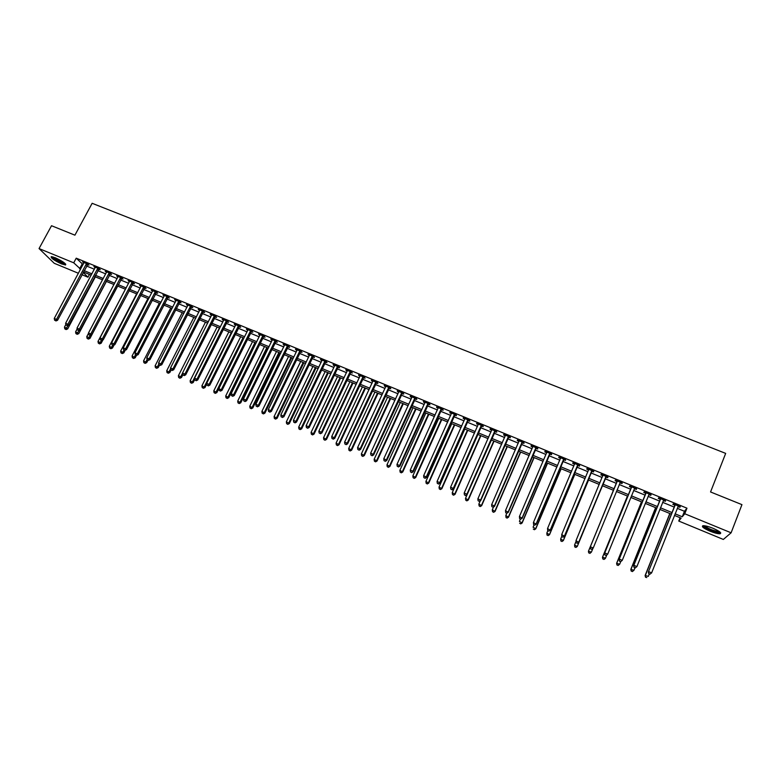 <?xml version="1.0" encoding="UTF-8"?>
<svg xmlns="http://www.w3.org/2000/svg" width="781" height="781" viewBox="0 0 781 781"><rect width="100%" height="100%" fill="white"/><g stroke="black" fill="none" stroke-linecap="round" stroke-linejoin="round"><path stroke-width="1.17" d="M55.246 257.74C62.665 261.245 66.092 263.666 65.545 264.993L61.514 263.9C54.153 260.434 50.726 258.013 51.234 256.656L55.246 257.74M713.033 528.288C719.555 531.197 721.898 533.023 720.033 533.765C717.905 533.853 714.556 532.993 710.007 531.178C703.525 528.298 701.201 526.472 703.037 525.72C705.136 525.623 708.465 526.482 713.033 528.288M78.432 273.282L54.26 263.304L39.05 248.573L51.526 225.729L74.917 235.169L92.138 203.294L725.676 453.39L710.554 491.962L741.95 504.643L731.104 532.798L723.333 539.446L678.748 521.044L681.13 518.154L674.452 515.411M680.066 517.715L678.748 521.044M89.434 274.424L87.95 277.206L81.917 274.717M677.264 508.333L684.439 511.282L686.968 508.187L76.226 258.179L83.079 264.603M86.564 266.028L94.384 269.24M97.85 270.656L105.738 273.897M109.194 275.312L117.16 278.583M120.606 279.988L128.64 283.288M132.077 284.694L140.189 288.023M143.606 289.429L151.797 292.787M155.204 294.183L163.463 297.571M166.861 298.967L175.198 302.384M178.585 303.78L187.001 307.226M190.379 308.612L198.862 312.097M202.23 313.474L210.792 316.988M214.14 318.365L222.79 321.909M226.129 323.275L234.856 326.858M238.176 328.225L246.981 331.837M250.291 333.194L259.185 336.836M262.484 338.193L271.446 341.873M274.736 343.22L283.786 346.93M287.057 348.267L296.184 352.016M299.445 353.354L308.661 357.132M311.902 358.459L321.206 362.277M324.437 363.604L333.819 367.451M337.041 368.778L346.51 372.664M349.712 373.972L359.27 377.897M362.462 379.205L372.107 383.159M375.28 384.457L385.013 388.45M388.167 389.748L397.998 393.78M401.131 395.069L411.06 399.14M414.174 400.419L424.19 404.519M427.295 405.798L437.399 409.947M440.484 411.206L450.686 415.394M453.761 416.654L464.051 420.871M467.106 422.13L477.494 426.387M480.53 427.637L491.015 431.932M494.031 433.172L504.614 437.516M507.621 438.746L518.301 443.13M521.288 444.35L532.066 448.772M535.034 449.993L545.909 454.454M548.858 455.665L559.84 460.165M562.769 461.366L573.85 465.915M576.759 467.106L587.947 471.695M590.836 472.886L602.122 477.513M604.992 478.694L616.385 483.361M619.255 484.542L630.697 489.238M633.625 490.439L645.106 495.144M648.084 496.365L659.594 501.09M662.63 502.329L674.169 507.064M677.986 506.518L679.87 507.289L680.28 506.762L673.242 503.882L672.851 504.409L674.755 505.19M663.372 500.523L665.266 501.304L665.637 500.767L658.637 497.897L658.285 498.444L660.179 499.215M648.865 494.588L650.749 495.359L651.081 494.803L644.12 491.952L643.808 492.508L645.692 493.28M634.445 488.672L636.32 489.443L636.613 488.877L629.701 486.046L629.427 486.622L631.292 487.383M620.114 482.804L621.979 483.566L622.232 482.99L615.36 480.178L615.125 480.754L616.98 481.516M605.871 476.966L607.725 477.728L607.94 477.132L601.116 474.34L600.911 474.936L602.756 475.688M591.715 471.168L593.55 471.919L593.736 471.314L586.951 468.532L586.775 469.147L588.61 469.898M577.637 465.398L579.463 466.15L579.609 465.535L572.863 462.772L572.737 463.387L574.552 464.139L574.689 463.514M563.648 459.667L565.464 460.409L565.581 459.784L558.874 457.031L558.776 457.666L560.582 458.408L560.582 457.734M549.736 453.966L551.542 454.708L551.62 454.064L544.953 451.34L544.894 451.984L546.651 452.707L546.759 452.072M535.912 448.304L537.709 449.036L537.758 448.382L531.129 445.668L531.1 446.322L532.808 447.025M522.167 442.671L523.953 443.403L523.963 442.739L517.373 440.035L517.383 440.709L519.053 441.392M508.509 437.067L510.286 437.799L510.257 437.126L503.706 434.441L503.745 435.124L505.375 435.788M494.929 431.502L496.687 432.225L496.628 431.542L490.117 428.876L490.195 429.57L491.776 430.214M481.418 425.977L483.175 426.69L483.088 425.996L476.615 423.341L478.255 424.669M467.995 420.471L469.742 421.184L469.615 420.481L463.182 417.845L464.812 419.163M454.649 415.004L456.387 415.717L456.231 414.994L449.836 412.368L451.447 413.686M441.382 409.566L443.11 410.269L442.925 409.537L436.559 406.93L438.161 408.248M428.193 404.158L429.901 404.861L429.687 404.119L423.361 401.532L424.962 402.83M415.072 398.788L416.781 399.481L416.537 398.73L410.24 396.152L410.503 396.914L411.821 397.451L411.948 396.855M402.039 393.439L403.728 394.132L403.455 393.37L397.197 390.812L398.769 392.101M389.075 388.128L390.754 388.821L390.451 388.05L384.232 385.502L385.794 386.79M376.178 382.846L377.848 383.53L377.516 382.749L371.336 380.22L372.879 381.499M363.36 377.594L365.02 378.277L364.659 377.487L358.518 374.968L360.051 376.237M350.62 372.371L352.27 373.054L351.88 372.244L345.768 369.745L347.291 371.014M337.939 367.177L339.589 367.851L339.169 367.041L333.087 364.551L333.526 365.371L334.61 365.811L334.737 365.225M325.345 362.013L326.975 362.687L326.526 361.867L320.483 359.387L321.987 360.646M312.81 356.878L314.44 357.552L313.962 356.712L307.948 354.252L309.442 355.501M300.353 351.772L301.974 352.436L301.466 351.596L295.491 349.146L296.009 349.995L296.975 350.396L297.112 349.81M287.964 346.696L289.575 347.36L289.038 346.51L283.093 344.07L284.567 345.309M275.644 341.648L277.245 342.303L276.679 341.443L270.773 339.022L272.237 340.252M263.392 336.631L264.984 337.285L264.398 336.416L258.521 334.004L259.975 335.234M251.209 331.642L252.79 332.286L252.175 331.408L246.337 329.016L247.772 330.236L247.919 329.66M239.093 326.673L240.665 327.317L240.021 326.429L234.212 324.047L235.647 325.267M227.046 321.733L228.608 322.377L227.945 321.479L222.165 319.117L222.839 320.015L223.591 320.317L223.727 319.751M215.058 316.832L216.62 317.467L215.927 316.559L210.177 314.206L211.592 315.407M203.148 311.941L204.69 312.576L203.978 311.658L198.257 309.325L199.663 310.516M191.296 307.089L192.829 307.714L192.087 306.796L186.405 304.463L187.801 305.654M179.503 302.257L181.036 302.882L180.265 301.954L174.622 299.64L175.998 300.822M167.788 297.454L169.311 298.078L168.511 297.141L162.897 294.837L164.274 296.019M156.122 292.68L157.635 293.295L156.825 292.348L151.231 290.063L152.598 291.235M144.534 287.925L146.037 288.54L145.198 287.584L139.633 285.309L140.99 286.481M132.995 283.2L134.498 283.815L133.629 282.849L128.104 280.584L129.451 281.746M121.533 278.505L123.017 279.11L122.129 278.143L116.633 275.888L117.97 277.04M110.121 273.828L111.605 274.434L110.687 273.457L105.22 271.212L106.548 272.364M98.777 269.181L100.251 269.777L99.314 268.791L93.876 266.565L95.194 267.707M87.492 264.554L88.956 265.149L87.999 264.154L82.581 261.938L83.899 263.08M39.05 248.573L73.726 262.816L80.628 269.181M76.226 258.179L73.726 262.816M686.968 508.187L684.761 513.761L731.104 532.798M675.087 513.82L682.272 516.778L684.761 513.761M84.114 270.616L91.933 273.838M95.399 275.263L103.297 278.514M106.753 279.94L114.719 283.21M118.165 284.635L126.2 287.945M129.636 289.351L137.749 292.69M141.176 294.105L149.366 297.473M152.773 298.879L161.042 302.276M164.44 303.672L172.777 307.109M176.164 308.505L184.58 311.97M187.957 313.357L196.451 316.852M199.819 318.238L208.39 321.762M211.739 323.139L220.388 326.702M223.727 328.079L232.455 331.671M235.784 333.038L244.59 336.66M247.899 338.027L256.793 341.688M260.093 343.044L269.064 346.735M272.344 348.082L281.404 351.811M284.675 353.158L293.812 356.917M297.073 358.264L306.289 362.052M309.54 363.39L318.843 367.216M322.075 368.544L331.466 372.41M334.678 373.738L344.157 377.643M347.36 378.951L356.927 382.895M360.109 384.203L369.764 388.177M372.937 389.485L382.68 393.487M385.834 394.786L395.674 398.837M398.808 400.126L408.736 404.216M411.86 405.495L421.877 409.615M424.981 410.894L435.085 415.062M438.18 416.332L448.382 420.529M451.457 421.799L461.756 426.035M464.812 427.285L475.199 431.571M478.245 432.82L488.73 437.135M491.757 438.375L502.339 442.739M505.346 443.969L516.026 448.372M519.014 449.602L529.801 454.034M532.769 455.255L543.654 459.736M546.602 460.946L557.585 465.476M560.524 466.677L571.604 471.246M574.523 472.437L585.711 477.045M588.601 478.236L599.906 482.883M602.776 484.064L614.169 488.76M617.039 489.941L628.49 494.646M631.419 495.857L642.9 500.582M645.887 501.812L657.407 506.547M660.443 507.796L671.992 512.551M83.177 272.374L87.95 277.206M671.357 514.132L659.808 509.378M656.772 508.119L645.252 503.374M642.275 502.154L630.784 497.419M627.856 496.208L616.404 491.493M613.534 490.312L602.131 485.616M599.261 484.435L587.966 479.778M585.067 478.587L573.879 473.979M570.96 472.778L559.87 468.209M556.941 466.999L545.958 462.479M543 461.259L532.115 456.778M529.147 455.557L518.359 451.106M515.372 449.876L504.692 445.482M501.685 444.243L491.093 439.879M488.076 438.629L477.581 434.314M474.545 433.065L464.148 428.779M461.093 427.519L450.793 423.273M447.718 422.013L437.516 417.806M434.421 416.537L424.317 412.368M421.203 411.089L411.187 406.96M408.063 405.681L398.134 401.59M395.001 400.292L385.16 396.24M382.007 394.942L372.264 390.93M369.091 389.621L359.436 385.648M356.253 384.33L346.686 380.396M343.484 379.078L334.004 375.173M330.783 373.845L321.391 369.979M318.16 368.642L308.856 364.805M305.605 363.477L296.389 359.67M293.129 358.333L283.991 354.564M280.721 353.217L271.661 349.488M268.371 348.131L259.399 344.441M256.1 343.084L247.216 339.423M243.897 338.056L235.091 334.424M231.762 333.057L223.034 329.455M219.695 328.079L211.046 324.515M207.687 323.139L199.116 319.605M195.758 318.218L187.264 314.723M183.886 313.337L175.471 309.862M172.084 308.466L163.737 305.039M160.339 303.633L152.08 300.226M148.663 298.82L140.473 295.452M137.046 294.037L128.933 290.698M125.497 289.282L117.462 285.973M114.016 284.548L106.05 281.267M102.584 279.842L94.696 276.591M91.221 275.166L83.401 271.944M684.439 511.282L682.272 516.778M82.064 264.183L79.603 268.762M680.105 506.693L679.87 507.289M665.5 500.709L665.266 501.304M650.983 494.763L650.749 495.359M636.554 488.857L636.32 489.443M622.213 482.98L621.979 483.566M615.36 480.178L615.125 480.754M601.145 474.35L600.911 474.936M587.019 468.561L586.775 469.147M572.971 462.811L572.737 463.387M559.011 457.09L558.776 457.666M545.138 451.408L544.894 451.984M531.344 445.756L531.1 446.322M517.627 440.142L517.383 440.709M503.989 434.558L503.745 435.124M490.439 429.003L490.195 429.57M476.966 423.487L476.713 424.044M463.572 418.001L463.318 418.557M450.246 412.544L450.002 413.1M437.009 407.116L436.755 407.672M423.849 401.727L423.595 402.274M410.757 396.367L410.503 396.914M397.744 391.037L397.49 391.584M384.799 385.736L384.555 386.283M371.941 380.464L371.688 381.011M359.143 375.222L358.889 375.768M346.432 370.018L346.178 370.555M333.78 364.834L333.526 365.371M321.206 359.68L320.952 360.217M308.7 354.564L308.446 355.091M296.263 349.468L296.009 349.995M283.903 344.401L283.649 344.929M271.603 339.364L271.349 339.891M259.38 334.356L259.126 334.883M247.216 329.377L246.962 329.894M235.13 324.427L234.866 324.945M223.102 319.497L222.839 320.015M211.143 314.597L210.88 315.114M199.253 309.725L198.989 310.242M187.42 304.883L187.167 305.4M175.657 300.07L175.403 300.578M163.961 295.277L163.698 295.784M152.324 290.503L152.061 291.01M140.756 285.768L140.492 286.276M129.246 281.053L128.982 281.55M117.794 276.367L117.531 276.865M106.411 271.7L106.148 272.198M95.087 267.063L94.813 267.561M83.821 262.445L83.547 262.943M675.067 505.278L648.347 571.985L675.145 504.663M648.874 573.576L648.669 571.614L651.627 572.873L649.919 574.22L648.874 573.576L649.919 574.22M678.367 505.981L651.627 572.873L650.056 574.084M674.677 505.805L674.735 504.497M648.347 571.985L648.738 573.723M669.825 513.498L645.126 575.509L648.318 576.398L649.294 573.957M669.971 513.566L645.448 575.167L645.516 577.218L646.785 577.569L645.643 577.081M645.516 577.218L645.126 575.509M660.453 499.284L633.664 565.727L660.531 498.678M634.162 567.309L633.957 565.346L636.896 566.596L635.217 567.953L634.162 567.309L635.217 567.953M663.733 499.986L636.896 566.596L635.334 567.807M660.101 499.83L660.16 498.522M663.86 500.045L663.342 500.562M633.664 565.727L634.045 567.455M645.926 493.338L619.079 559.508L646.004 492.733M619.538 561.07L619.333 559.118L622.252 560.358L620.602 561.724L619.538 561.07L620.602 561.724M649.187 494.031L622.252 560.358L620.7 561.568M645.614 493.885L645.682 492.596M619.079 559.508L619.431 561.227M631.487 487.422L604.572 553.338L631.575 486.817M605.002 554.871L604.797 552.928L607.696 554.159L606.076 555.535L605.002 554.871L606.076 555.535M634.738 488.115L607.696 554.159L606.163 555.369M631.214 487.988L631.282 486.7M634.933 488.193L634.26 488.867M604.572 553.338L604.914 555.037M655.61 507.65L630.823 569.408L633.967 570.267L634.933 567.836M655.728 507.689L631.107 569.046L631.194 571.096L632.444 571.438L631.302 570.95M632.444 571.438L633.967 570.267L632.337 571.585M631.194 571.096L630.823 569.408M641.484 501.832L616.609 563.335L619.694 564.175L620.71 561.646M641.562 501.861L616.844 562.955L616.951 565.014L618.191 565.346L617.049 564.858M618.191 565.346L619.694 564.175L618.093 565.493M616.951 565.014L616.609 563.335M627.446 496.042L602.473 557.292L605.509 558.112L606.749 555.066M627.485 496.062L602.678 556.912L602.805 558.962L604.016 559.294L602.883 558.805M604.016 559.294L605.295 558.503L603.928 559.44M602.805 558.962L602.473 557.292M617.136 481.535L590.163 547.198L617.224 480.94M590.563 548.721L590.348 546.778L593.228 547.998L591.637 549.375L590.563 548.721L591.637 549.375M620.368 482.228L593.228 547.998L591.715 549.209M616.892 482.121L616.97 480.832M620.602 482.326L619.831 483.136M590.163 547.198L590.485 548.887M588.806 552.792L589.928 553.27L588.806 552.792L588.591 550.898L613.485 490.292L588.425 551.298L591.402 552.099L592.857 548.545M589.928 553.27L591.402 552.099L589.86 553.426M588.737 552.948L588.425 551.298M719.906 531.988L718.061 532.31C713.502 531.929 702.9 526.999 703.857 525.711M704.726 525.789C707.547 528.337 711.921 530.24 717.817 531.5L719.194 531.461M702.763 525.769C706.317 528.922 711.725 531.275 718.979 532.818L720.668 532.779M65.223 263.627L61.484 262.767C56.242 260.376 53.167 258.374 52.259 256.754M53.176 256.988C54.748 258.638 57.53 260.346 61.533 262.123L64.52 263.002M51.419 256.646C53.196 258.667 56.681 260.834 61.884 263.158L65.77 264.251M576.144 542.766L577.286 543.254L576.144 542.766L575.987 540.657L602.961 475.092M576.202 542.6L575.987 540.657L578.701 542.307L606.359 476.488M606.085 476.381L578.848 541.877L577.344 543.088M602.747 476.019L602.747 475.004M577.286 543.254L578.701 542.307M561.89 536.693L563.033 537.182L561.89 536.693L561.715 534.575L588.786 469.293M561.929 536.518L561.715 534.575L564.448 536.235L592.193 470.689M591.891 470.562L564.556 535.795L563.072 536.996M588.61 470.094L588.61 469.215M563.033 537.182L564.448 536.235M547.725 530.65L548.858 531.129L547.725 530.65L547.53 528.532L574.689 463.68M547.754 530.465L547.53 528.532L550.283 530.201L578.125 464.92M577.784 464.783L550.361 529.743L548.887 530.953M574.552 464.226L574.552 463.465M548.858 531.129L550.283 530.201M533.638 524.647L534.76 525.125L533.638 524.647L533.423 522.528L560.69 457.783M533.657 524.461L533.423 522.528L536.196 524.197L564.126 459.189M563.755 459.033L536.235 523.729L534.78 524.939M534.76 525.125L536.196 524.197M519.638 518.682L520.761 519.15L519.638 518.682L519.414 516.563L546.671 452.668M519.648 518.486L519.414 516.563L522.196 518.242L550.224 453.497M549.814 453.322L522.206 517.754L520.761 518.965M546.7 452.599L546.7 452.053M520.761 519.15L522.196 518.242M575.948 541.653L574.591 544.913L577.247 546.524L602.376 485.714M575.919 547.286L574.806 546.807L575.87 547.452L577.384 546.114L602.346 485.704M574.748 546.973L574.591 544.913L574.806 546.807M577.247 546.524L575.87 547.452M561.812 536.244L560.67 538.978L563.345 540.589L588.562 480.022M561.998 541.34L560.895 540.862L561.959 541.506L563.452 540.159L588.503 480.003M560.856 541.028L560.67 538.978L560.895 540.862M563.345 540.589L561.959 541.506M547.832 530.699L546.837 533.072L549.531 534.682L574.826 474.37M548.164 535.424L547.061 534.956L548.135 535.6L549.599 534.243L574.738 474.331M547.032 535.122L546.837 533.072L547.061 534.956M549.531 534.682L548.135 535.6M534.087 524.832L533.081 527.195L535.786 528.815L561.168 468.746M534.409 529.547L533.306 529.079L534.389 529.723L535.834 528.366L561.041 468.688M535.786 528.815L534.389 529.723M520.41 519.004L519.414 521.357L522.138 522.987L547.598 463.153M520.732 523.7L519.638 523.231L520.732 523.885L522.138 522.518L547.442 463.084M522.138 522.987L520.732 523.885M505.727 512.746L506.84 513.224L505.727 512.746L505.483 510.628L532.925 446.41M505.717 512.551L505.483 510.628L508.285 512.307L536.401 447.825M535.951 447.65L508.255 511.809L506.83 513.019M506.059 517.618L507.142 518.076L506.059 517.618L505.815 515.558L506.82 513.215L508.285 512.307M506.049 517.422L505.815 515.558L508.558 517.188L534.106 457.598M507.133 517.891L508.529 516.71L533.911 457.51M508.558 517.188L507.142 518.076M522.177 442.007L494.393 505.903L491.63 504.731L519.16 440.767M522.655 442.202L494.461 506.42L494.393 505.903L492.977 507.113L491.874 506.644L492.977 507.113M493.006 507.318L494.461 506.42M491.63 504.731L491.874 506.644M493.504 507.006L492.303 509.778L495.056 511.428L520.683 452.062M493.621 512.111L492.538 511.653L493.641 512.307L494.998 510.93L520.458 451.974M492.538 511.653L492.303 509.778M495.056 511.428L493.641 512.307M508.48 436.394L480.618 500.035L477.865 498.864L505.483 435.163M508.987 436.599L480.705 500.562L480.618 500.035L479.212 501.246L478.109 500.777L479.212 501.246M479.251 501.451L480.705 500.562M477.865 498.864L478.109 500.777M480.276 500.826L478.87 504.048L481.643 505.697L507.347 446.576M480.178 506.371L479.104 505.912L480.217 506.566L481.555 505.19L507.084 446.468M479.104 505.912L478.87 504.048M481.643 505.697L480.217 506.566M494.861 430.819L466.911 494.197L464.187 493.036L491.884 429.599M495.408 431.044L467.048 494.744L466.911 494.197L465.525 495.408L464.431 494.949L465.525 495.408M465.574 495.623L467.048 494.744M464.187 493.036L464.431 494.949M491.142 439.898L465.515 498.346L468.297 499.996L494.08 441.109M466.823 500.66L465.749 500.201L466.872 500.865L468.18 499.479L493.787 440.992M465.749 500.201L465.515 498.346M468.297 499.996L466.872 500.865M481.33 425.274L453.292 488.398L450.578 487.246L478.362 424.063M481.906 425.508L453.458 488.955L453.292 488.398L451.916 489.609L450.832 489.15L451.916 489.609M451.984 489.833L453.458 488.955M450.578 487.246L450.832 489.15M477.933 434.461L452.238 492.674L455.04 494.334L480.891 435.671M453.536 494.988L452.472 494.529L453.595 495.193L454.884 493.807L480.569 435.544M452.472 494.529L452.238 492.674M455.04 494.334L453.595 495.193M467.878 419.758L439.762 482.629L437.057 481.486L464.929 418.557M468.473 420.012L439.957 483.195L439.762 482.629L438.395 483.849L437.311 483.38L438.395 483.849M438.473 484.074L439.957 483.195M437.057 481.486L437.311 483.38M464.802 429.052L439.029 487.041L441.851 488.701L467.78 430.272M440.328 489.336L439.273 488.886L440.406 489.55L441.665 488.164L467.428 430.126M439.273 488.886L439.029 487.041M441.851 488.701L440.406 489.55M454.493 414.281L426.299 476.898L423.624 475.756L451.564 413.081M455.128 414.545L426.533 477.474L426.299 476.898L424.952 478.109L423.878 477.66L424.952 478.109M425.04 478.343L426.533 477.474M423.624 475.756L423.878 477.66M441.197 408.834L412.924 471.207L410.259 470.064L438.287 407.643M441.861 409.107L413.178 471.792L412.924 471.207L411.577 472.417L410.513 471.958L411.577 472.417M411.685 472.651L413.178 471.792M410.259 470.064L410.513 471.958M427.968 403.416L399.628 465.535L396.973 464.412L425.079 402.235M428.671 403.699L399.911 466.14L399.628 465.535L398.29 466.745L397.236 466.296L398.29 466.745M398.408 466.989L399.911 466.14M396.973 464.412L397.236 466.296M414.828 398.037L386.4 459.911L383.764 458.789L411.841 397.422M415.551 398.33L386.722 460.517L386.4 459.911L385.082 461.122L384.027 460.673L385.082 461.122M385.218 461.366L386.722 460.517M383.764 458.789L384.027 460.673M401.756 392.677L373.259 454.308L370.633 453.195L398.896 391.506M402.508 392.989L373.611 454.933L373.259 454.308L371.951 455.518L370.907 455.069L371.951 455.518M372.098 455.772L373.611 454.933M370.633 453.195L370.907 455.069M388.762 387.356L360.187 448.743L357.581 447.63L385.912 386.185M389.543 387.679L360.568 449.378L360.187 448.743L358.899 449.954L357.854 449.505L358.899 449.954M359.055 450.207L360.568 449.378M357.581 447.63L357.854 449.505M375.837 382.065L347.194 443.208L344.606 442.105L373.006 380.903M376.657 382.397L347.613 443.852L347.194 443.208L345.915 444.418L344.88 443.979L345.915 444.418M346.081 444.682L347.613 443.852M344.606 442.105L344.88 443.979M362.989 376.803L334.278 437.702L331.71 436.608L360.178 375.651M363.839 377.145L334.727 438.366L334.278 437.702L333.009 438.922L331.984 438.483L333.009 438.922M333.194 439.176L334.727 438.366M331.71 436.608L331.984 438.483M350.22 371.571L321.44 432.235L318.882 431.141L347.418 370.419M351.089 371.922L321.909 432.908L321.44 432.235L320.181 433.445L319.156 433.016L320.181 433.445M320.366 433.719L321.909 432.908M318.882 431.141L319.156 433.016M337.519 366.367L308.671 426.797L306.123 425.713L334.619 365.781M338.417 366.738L309.169 427.48L308.671 426.797L307.421 428.008L306.406 427.578L307.421 428.008M307.626 428.281L309.169 427.48M306.123 425.713L306.406 427.578M324.886 361.193L295.97 421.389L293.441 420.315L322.123 360.061M325.814 361.574L296.507 422.082L295.97 421.389L294.74 422.599L293.724 422.17L294.74 422.599M294.954 422.872L296.507 422.082M293.441 420.315L293.724 422.17M312.332 356.048L283.347 416.009L280.838 414.945L309.579 354.925M313.288 356.439L283.903 416.712L283.347 416.009L282.126 417.22L281.121 416.79L282.126 417.22M282.351 417.503L283.903 416.712M280.838 414.945L281.121 416.79M299.845 350.933L270.802 410.669L268.293 409.605L296.995 350.357M300.822 351.333L271.388 411.382L270.802 410.669L269.591 411.88L268.586 411.45L269.591 411.88M269.826 412.163L271.388 411.382M268.293 409.605L268.586 411.45M287.428 345.846L258.316 405.349L255.836 404.294L284.704 344.733M288.433 346.256L258.931 406.071L258.316 405.349L257.115 406.559L256.129 406.14L257.115 406.559M257.369 406.852L258.931 406.071M255.836 404.294L256.129 406.14M275.078 340.789L245.908 400.067L243.438 399.013L272.374 339.676M276.113 341.209L246.552 400.799L245.908 400.067L244.726 401.278L243.731 400.858L244.726 401.278M244.98 401.571L246.552 400.799M243.438 399.013L243.731 400.858M262.797 335.762L233.568 394.815L231.117 393.761L260.112 334.659M263.861 336.191L234.241 395.557L233.568 394.815L232.396 396.026L231.41 395.606L232.396 396.026M232.66 396.318L234.241 395.557M231.117 393.761L231.41 395.606M240.675 336.728L213.779 390.861L216.854 392.609L247.792 330.197M219.158 390.383L220.418 391.096L219.158 390.383L218.856 388.547L221.999 390.344L251.677 331.203M250.594 330.753L221.306 389.582L220.135 390.793M220.418 391.096L221.999 390.344M238.449 325.784L209.103 384.389L206.672 383.354L235.784 324.691M239.562 326.243L209.825 385.15L209.103 384.389L207.951 385.599L206.975 385.179L207.951 385.599M208.234 385.902L209.825 385.15M206.672 383.354L206.975 385.179M226.373 320.835L196.968 379.224L194.557 378.189L223.6 320.288M227.515 321.303L197.72 379.996L196.968 379.224L195.826 380.435L194.859 380.015L195.826 380.435M196.129 380.737L197.72 379.996M194.557 378.189L194.859 380.015M214.365 315.924L184.912 374.079L182.5 373.054L211.739 314.841M215.527 316.393L185.683 374.87L184.912 374.079L183.769 375.29L182.813 374.88L183.769 375.29M184.082 375.602L185.683 374.87M182.5 373.054L182.813 374.88L181.495 377.506L179.933 378.229L178.683 377.526L179.933 378.229M202.425 311.023L172.913 368.974L170.522 367.958L199.809 309.959M203.607 311.512L173.704 369.764L172.913 368.974L171.791 370.184L170.834 369.774L171.791 370.184M172.103 370.497L173.704 369.764M170.522 367.958L170.834 369.774M190.544 306.162L160.984 363.887L158.602 362.882L187.948 305.098M191.755 306.66L161.804 364.698L160.984 363.887L159.871 365.098L158.914 364.698L159.871 365.098M160.193 365.42L161.804 364.698M158.602 362.882L158.914 364.698M178.732 301.329L149.112 358.84L146.75 357.835L176.145 300.265M179.972 301.827L149.962 359.65L149.112 358.84L148.009 360.051L147.072 359.641L148.009 360.051M148.351 360.373L149.962 359.65M146.75 357.835L147.072 359.641M166.988 296.516L137.319 353.813L134.967 352.807L164.42 295.462M168.247 297.034L138.188 354.633L137.319 353.813L136.226 355.023L135.289 354.623L136.226 355.023M136.577 355.345L138.188 354.633M134.967 352.807L135.289 354.623M155.302 291.733L125.585 348.814L123.252 347.818L152.744 290.678M156.59 292.25L126.483 349.644L125.585 348.814L124.501 350.025L123.564 349.624L124.501 350.025M124.862 350.357L126.483 349.644M123.252 347.818L123.564 349.624M143.684 286.969L113.919 343.845L111.595 342.859L141.146 285.924M144.993 287.506L114.836 344.685L113.919 343.845L112.845 345.056L111.917 344.655L112.845 345.056M113.216 345.387L114.836 344.685M111.595 342.859L111.917 344.655M451.75 423.673L425.909 481.428L428.74 483.097L454.737 424.903M427.197 483.732L426.153 483.283L427.285 483.947L428.525 482.551L454.357 424.747M426.153 483.283L425.909 481.428M428.74 483.097L427.285 483.947M438.766 418.323L412.856 475.863L415.707 477.533L441.773 419.563M414.145 478.148L413.11 477.708L414.242 478.372L415.463 476.966L441.363 419.387M413.11 477.708L412.856 475.863M415.707 477.533L414.242 478.372M425.86 413.003L399.882 470.318L402.742 471.997L428.886 414.252M401.17 472.603L400.136 472.163L401.278 472.827L402.469 471.421L428.437 414.067M400.136 472.163L399.882 470.318M402.742 471.997L401.278 472.827M413.032 407.721L386.976 464.812L389.856 466.491L416.068 408.971M388.264 467.087L387.23 466.647L388.382 467.321L389.553 465.906L415.59 408.775M387.23 466.647L386.976 464.812M389.856 466.491L388.382 467.321M400.262 402.459L374.148 459.335L377.038 461.024L403.318 403.718M375.427 461.6L374.402 461.171L375.563 461.844L376.706 460.429L402.811 403.513M374.402 461.171L374.148 459.335M377.038 461.024L375.563 461.844M387.571 397.236L361.388 453.888L364.297 455.577L390.646 398.505M362.667 456.153L361.652 455.714L362.814 456.397L363.936 454.972L390.11 398.281M361.652 455.714L361.388 453.888M364.297 455.577L362.814 456.397M374.958 392.042L348.707 448.47L351.635 450.168L378.043 393.312M349.986 450.735L348.97 450.295L350.142 450.979L351.235 449.553L377.477 393.077M348.97 450.295L348.707 448.47M351.635 450.168L350.142 450.979M362.404 386.868L336.094 443.081L339.032 444.789L365.508 388.147M337.372 445.336L336.367 444.906L337.538 445.59L338.612 444.164L364.912 387.903M336.367 444.906L336.094 443.081M339.032 444.789L337.538 445.59M349.927 381.733L323.549 437.731L326.507 439.439L353.041 383.012M324.828 439.976L323.822 439.547L325.003 440.23L326.058 438.795L352.416 382.758M323.822 439.547L323.549 437.731M326.507 439.439L325.003 440.23M337.519 376.618L311.082 432.41L314.05 434.119L340.643 377.906M312.351 434.646L311.355 434.226L312.546 434.91L313.571 433.465L339.999 377.633M311.355 434.226L311.082 432.41M314.05 434.119L312.546 434.91M325.179 371.531L298.684 427.109L301.661 428.828L328.323 372.83M299.943 429.345L298.957 428.925L300.148 429.609L301.154 428.164L327.639 372.547M298.957 428.925L298.684 427.109M301.661 428.828L300.148 429.609M312.908 366.474L286.354 421.847L289.341 423.566L316.061 367.783M287.613 424.073L286.627 423.653L287.828 424.347L288.814 422.892L315.358 367.49M286.627 423.653L286.354 421.847M289.341 423.566L287.828 424.347M300.705 361.447L274.082 416.605L277.089 418.333L303.868 362.755M275.351 418.831L274.365 418.411L275.576 419.104L276.533 417.659L303.135 362.452M274.365 418.411L274.082 416.605M277.089 418.333L275.576 419.104M288.56 356.448L261.889 411.402L264.905 413.129L291.743 357.766M263.148 413.618L262.172 413.208L263.382 413.901L264.329 412.446L290.991 357.454M262.172 413.208L261.889 411.402M264.905 413.129L263.382 413.901M276.494 351.479L249.764 406.227L252.8 407.955L279.686 352.797M251.023 408.434L250.047 408.024L251.267 408.717L252.185 407.262L278.905 352.475M250.047 408.024L249.764 406.227M252.8 407.955L251.267 408.717M264.486 346.53L237.707 401.073L240.743 402.811L267.698 347.857M238.957 403.279L237.99 402.869L239.211 403.562L240.109 402.108L266.887 347.525M237.99 402.869L237.707 401.073M240.743 402.811L239.211 403.562M252.546 341.619L225.709 395.957L228.765 397.695L255.768 342.947M226.959 398.154L226.002 397.744L227.222 398.447L228.101 396.973L254.928 342.595M226.002 397.744L225.709 395.957M228.765 397.695L227.222 398.447M215.029 393.058L214.072 392.648L215.302 393.351L216.161 391.877L243.037 337.704M214.072 392.648L213.779 390.861M216.854 392.609L215.302 393.351M228.862 331.857L201.918 385.794L205.003 387.542L206.78 383.988M203.158 387.981L202.211 387.581L203.451 388.284L204.29 386.81L231.215 332.833M202.211 387.581L201.918 385.794M205.003 387.542L203.451 388.284M217.118 327.024L190.125 380.757L193.21 382.514L194.762 379.429M191.365 382.944L190.418 382.544L191.657 383.237L192.477 381.763L219.461 327.991M190.418 382.544L190.125 380.757M193.21 382.514L191.657 383.237M205.432 322.211L178.39 375.749L180.723 376.745L182.529 373.191M179.62 377.926L180.723 376.745L181.495 377.506M178.683 377.526L178.39 375.749M193.805 317.418L166.714 370.77L169.828 372.527L171.098 370.038M167.954 372.937L167.017 372.537L168.266 373.24L170.639 368.632M167.017 372.537L166.714 370.77M169.828 372.527L168.266 373.24M182.256 312.664L155.107 365.811L158.24 367.578L159.49 365.118M156.346 367.978L155.419 367.578L156.669 368.29L158.807 364.083M155.419 367.578L155.107 365.811M158.24 367.578L156.669 368.29M170.756 307.919L143.567 360.881L146.701 362.648L147.96 360.207M144.797 363.038L143.87 362.648L145.129 363.35L147.053 359.553M143.87 362.648L143.567 360.881M146.701 362.648L145.129 363.35M159.324 303.213L132.087 355.98L135.23 357.747L136.49 355.316M133.307 358.137L132.389 357.737L133.658 358.45L135.484 354.808M132.389 357.737L132.087 355.98M135.23 357.747L133.658 358.45M147.941 298.527L120.664 351.099L123.818 352.875L125.204 350.2M121.885 353.256L120.977 352.866L122.236 353.568L124.023 349.995M120.977 352.866L120.664 351.099M123.818 352.875L122.236 353.568M132.135 282.234L102.311 338.905L99.997 337.919L129.597 281.199M133.463 282.781L103.258 339.755L102.311 338.905L101.247 340.106L100.319 339.715L101.247 340.106M101.628 340.448L103.258 339.755M99.997 337.919L100.319 339.715M136.626 293.871L109.301 346.256L112.474 348.033L114.036 345.036M110.521 348.394L109.623 348.014L110.892 348.716L112.649 345.153M109.623 348.014L109.301 346.256M112.474 348.033L110.892 348.716M120.635 277.528L90.772 333.985L88.468 333.009L118.116 276.494M121.992 278.085L91.738 334.844L90.772 333.985L89.717 335.195L88.8 334.805L89.717 335.195M88.526 333.302L86.769 336.631L89.014 337.587L90.098 335.527L91.738 334.844M88.468 333.009L88.8 334.805M125.38 289.234L98.006 341.424L101.188 343.21L102.926 339.891M99.226 343.562L98.318 343.181L99.597 343.894L101.345 340.331M98.318 343.181L98.006 341.424M101.188 343.21L99.597 343.894M109.203 272.842L79.291 329.094L77.007 328.127L106.704 271.817M110.58 273.409L80.287 329.963L79.291 329.094L78.246 330.304L77.339 329.914L78.246 330.304M78.647 330.646L80.287 329.963M77.007 328.127L77.339 329.914M87.98 338.759L87.091 338.378L88.36 339.091L89.014 337.587L89.961 338.417L117.54 286.002M87.091 338.378L86.769 336.631M89.961 338.417L88.36 339.091M97.84 268.186L67.879 324.232L65.604 323.266L95.35 267.17M99.236 268.762L68.894 325.111L67.879 324.232L66.844 325.443L65.936 325.052L66.844 325.443M67.254 325.794L68.894 325.111M65.604 323.266L65.936 325.052M77.153 328.908L75.591 331.857L78.793 333.643L106.411 281.424M76.802 333.985L75.913 333.604L77.192 334.317L76.802 333.985L79.057 330.48M75.913 333.604L75.591 331.857M78.793 333.643L77.192 334.317M86.525 263.558L56.525 319.4L54.26 318.433L84.055 262.543M87.95 264.134L57.56 320.278L56.525 319.4L55.5 320.6L54.592 320.22L55.5 320.6M55.91 320.962L57.56 320.278M54.26 318.433L54.592 320.22M65.838 324.545L64.472 327.112L67.683 328.899L95.35 276.865M65.682 329.231L64.794 328.85L66.082 329.572L65.682 329.231L68.074 325.443M64.794 328.85L64.472 327.112M67.683 328.899L66.082 329.572M675.145 504.829L674.755 505.356M660.531 498.844L660.179 499.381M646.014 492.889L645.692 493.446M634.621 488.223L634.328 488.789M631.575 486.973L631.292 487.549M620.251 482.336L620.007 482.922M617.224 481.096L616.98 481.682M605.968 476.488L605.753 477.084M605.724 476.859L605.509 477.455M602.961 475.258L602.756 475.854M591.773 470.679L591.598 471.275M591.529 471.041L591.354 471.646M588.786 469.449L588.61 470.055M577.667 464.89L577.52 465.505M577.413 465.261L577.276 465.876M563.638 459.15L563.531 459.775M563.394 459.511L563.286 460.146M549.697 453.439L549.629 454.073M549.453 453.8L549.375 454.444M535.844 447.757L535.805 448.411M535.59 448.128L535.551 448.772M522.059 442.114L522.059 442.778M521.815 442.476L521.806 443.139M508.363 436.501L508.392 437.184M508.119 436.862L508.148 437.545M494.754 430.927L494.812 431.62M494.5 431.288L494.558 431.971M481.213 425.381L481.311 426.084M480.969 425.743L481.057 426.436M467.76 419.875L467.887 420.578M467.507 420.227L467.634 420.939M454.386 414.389L454.542 415.111M454.132 414.75L454.288 415.463M441.08 408.941L441.275 409.674M440.835 409.293L441.021 410.025M427.861 403.523L428.076 404.265M427.607 403.875L427.832 404.617M414.711 398.144L414.965 398.896M414.467 398.495L414.711 399.247M401.639 392.784L401.922 393.546M401.395 393.136L401.668 393.897M388.645 387.464L388.958 388.235M388.401 387.815L388.704 388.587M375.729 382.173L376.071 382.954M375.476 382.514L375.817 383.305M362.882 376.911L363.253 377.701M362.628 377.252L362.999 378.043M350.103 371.678L350.503 372.478M349.859 372.02L350.249 372.82M337.402 366.474L337.831 367.285M337.158 366.816L337.577 367.626M324.779 361.3L325.228 362.12M324.525 361.642L324.984 362.462M312.215 356.156L312.703 356.985M311.97 356.497L312.449 357.327M299.728 351.04L300.246 351.88M299.484 351.382L299.992 352.221M287.31 345.954L287.857 346.803M287.066 346.286L287.603 347.145M274.971 340.897L275.537 341.756M274.717 341.229L275.283 342.088M262.689 335.859L263.285 336.738M262.436 336.201L263.031 337.07M250.476 330.861L251.101 331.74M250.232 331.193L250.847 332.081M238.332 325.892L238.986 326.78M238.088 326.224L238.732 327.112M226.265 320.942L226.929 321.84M226.012 321.274L226.685 322.172M214.258 316.022L214.951 316.93M214.004 316.354L214.697 317.262M202.308 311.131L203.031 312.049M202.064 311.463L202.787 312.38M190.437 306.269L191.179 307.187M190.183 306.591L190.935 307.519M178.624 301.427L179.396 302.364M178.371 301.759L179.152 302.686M166.88 296.614L167.671 297.551M166.626 296.946L167.427 297.883M155.194 291.83L156.015 292.777M154.95 292.153L155.77 293.1M143.577 287.066L144.426 288.023M143.323 287.398L144.173 288.355M132.018 282.331L132.887 283.298M131.774 282.654L132.643 283.62M120.528 277.626L121.416 278.602M120.274 277.948L121.172 278.924M109.096 272.94L110.014 273.926M108.852 273.262L109.76 274.248M97.732 268.283L98.66 269.279M97.479 268.605L98.416 269.591M86.418 263.656L87.374 264.652M86.174 263.968L87.13 264.974M719.516 531.695L719.75 532.183"/></g></svg>
